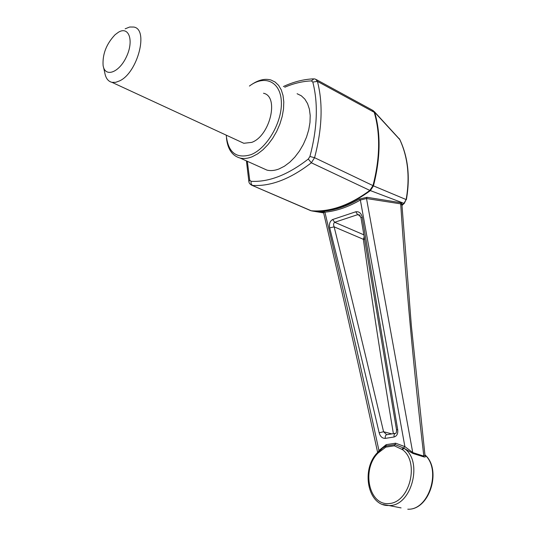 <?xml version="1.0" encoding="UTF-8"?>
<svg xmlns="http://www.w3.org/2000/svg" width="536" height="536" viewBox="0 0 536 536"><rect width="100%" height="100%" fill="white"/><g stroke="black" fill="none" stroke-linecap="round" stroke-linejoin="round"><path stroke-width="0.8" d="M249.408 86.061C264.724 74.424 280.703 81.579 281.353 101.88C282.318 122.014 267.055 148.371 251.049 154.636C236.343 159.065 228.068 152.572 226.232 135.152M263.511 93.257C279.397 96.339 270.09 135.876 251.766 142.375L243.813 143.28L240.483 141.745M103.549 67.342L104.741 72.588C105.686 78.149 108.105 81.405 112.011 82.35L115.669 82.323L119.709 80.836C137.725 72.581 148.934 29.178 133.792 27.048L129.692 27.014L125.143 28.817M118.476 32.214L115.126 34.686C106.463 43.818 102.45 54.015 103.079 65.278C104.721 77.827 119.039 72.963 126.436 56.789C134.107 40.743 128.982 25.795 118.476 32.214M424.948 454.977C426.02 456.558 425.705 457.215 424.003 456.947L423.822 456.116C413.678 368.688 405.966 284.603 400.693 203.861L366.51 198.528L412.74 452.585L423.822 456.116L424.994 455.372M401.953 205.074L400.693 203.861L401.075 202.755L402.563 204.564L403.977 203.345L370.383 190.602C352.172 203.915 334.699 210.755 317.969 211.13L311.758 210.929L323.63 212.913M378.403 451.694L378.945 450.515L386.215 444.646L395.608 443.198L404.881 446.615L360.36 200.029C348.145 207.057 336.327 211.104 324.896 212.162C343.301 289.36 361.318 368.815 378.945 450.515L379.18 450.923M323.248 211.928C322.076 211.573 322.391 211.305 324.193 211.124L324.896 212.162L323.516 212.417C341.794 290.224 359.83 370.242 377.639 452.485M395.608 443.198L395.059 444.592L403.561 448.002L404.881 446.615L412.74 452.585L412.948 453.469L404.07 448.344C423.594 460.839 411.467 506.828 388.801 505.508L382.845 504.497M367.006 197.302L366.51 198.528L360.36 200.029L359.442 199.03L367.006 197.302L401.075 202.755M394.074 436.987C396.915 436.076 398.127 433.664 397.705 429.751L396.519 429.758C396.479 432.117 396.251 433.276 395.836 433.249C394.402 433.457 393.813 434.703 394.074 436.987L385.27 438.388C385.022 436.116 385.612 434.877 387.046 434.669L395.267 433.343M386.67 434.696L383.575 431.741L379.166 432.78C380.258 436.538 382.295 438.408 385.27 438.388M379.166 432.78C362.765 362.731 346.276 294.432 329.707 227.894L334.142 226.849C333.271 224.772 333.459 223.251 334.692 222.279L332.642 219.525C329.942 221.073 328.963 223.86 329.707 227.894M332.642 219.525L355.783 211.78L357.659 214.661L359.455 214.949M396.519 429.758L360.989 217.703L362.229 217.201C361.224 213.14 359.08 211.331 355.783 211.78M362.229 217.201L397.705 429.751M324.193 211.124C335.563 210.065 347.315 206.038 359.442 199.03M309.982 210.34L311.001 210.735M393.377 433.644C382.121 366.175 372.111 301.393 363.348 239.297L364.721 239.358M247.331 161.296L249.696 179.975L248.912 181.724C248.999 183.131 250.064 184.344 252.108 185.369L311.215 210.762C329.774 212.249 349.318 205.469 369.847 190.414L370.383 190.602L373.458 185.885L372.976 185.61C380.058 158.133 380.48 133.699 374.235 112.292L374.791 112.681C380.908 133.966 380.466 158.361 373.458 185.878L406.134 199.566C410.094 177.181 407.936 157.095 399.662 139.3L374.255 111.542M373.063 110.503L399.809 139.608M401.866 449.202L403.561 448.002L404.07 448.344L402.295 449.523L394.335 445.811L385.82 447.111L377.934 453.134L378.228 451.868M378.362 452.699L378.342 451.754L382.61 448.042L386.061 445.972L386.215 444.646M424.948 454.943C441.731 469.657 428.887 510.473 407.769 509.2C429.437 510.446 442.113 469.844 425.175 455.051L424.941 454.883M385.82 447.111L386.061 445.972L395.059 444.592L394.335 445.811M424.003 456.947L412.948 453.469M251.732 84.467C258.62 79.837 265.032 78.357 270.955 80.011L275.129 82.048L278.62 85.385L281.293 89.927L283.041 95.515L283.792 101.967L283.504 109.049L282.191 116.5L279.886 124.051L276.677 131.414L272.683 138.315L268.06 144.506L262.975 149.752L257.628 153.879L252.208 156.74C247.887 158.482 243.887 158.931 240.202 158.093C232.202 155.835 227.619 149.129 226.467 137.987M261.675 167.741L267.002 170.133C270.714 170.997 274.734 170.602 279.048 168.947L284.462 166.194L289.795 162.2L294.84 157.102L299.416 151.078L303.356 144.338L306.505 137.142L308.736 129.752L309.989 122.443L310.203 115.488L309.386 109.13L307.57 103.616L304.843 99.113L301.312 95.783L297.098 93.72M401.98 205.395L404.312 203.318L406.134 199.566L403.977 203.345L404.445 203.204M399.159 138.502L399.769 139.44C408.104 157.135 410.301 177.195 406.375 199.64L406.375 199.647M401.987 205.476L403.038 204.424M249.696 179.975L250.982 181.309L251.203 184.109L252.503 185.423C270.794 186.528 290.411 178.984 311.342 162.79L369.847 190.414L372.976 185.61L314.572 157.698C322.17 128.854 323.128 103.421 317.433 81.392L374.235 112.292L372.326 110.115L316.347 79.603M310.826 210.702L251.344 185.054M250.982 181.309C268.817 182.307 287.926 174.877 308.307 159.031L309.915 156.485C317.346 128.372 318.31 103.569 312.816 82.075L311.389 80.896C302.606 81.258 293.721 83.375 284.737 87.234M311.389 80.896L313.975 78.826M364.259 236.664L363.348 239.297L334.142 226.849C350.624 293.427 367.1 361.726 383.575 431.741L391.843 433.892M363.944 234.869L334.692 222.279L357.659 214.661L360.286 215.827M402.295 449.523C419.648 461.503 410.141 501.977 389.411 503.538C368.942 506.131 361.224 469.717 377.934 453.134M377.793 452.324C360.614 468.792 367.502 506.48 388.801 505.508L401.075 507.9M309.915 156.485L314.572 157.698L311.342 162.79L308.307 159.031M313.982 78.826L315.557 79.174L317.433 81.392L312.816 82.075M425.001 455.433L411.34 325.593L401.96 205.127M323.51 212.397L322.719 211.693L323.871 212.075M323.342 212.035L317.969 211.13L311.496 210.869M283.397 86.537C293.353 81.921 303.276 79.362 313.158 78.859M359.515 214.99L358.865 214.702L360.989 217.683M382.61 448.042L379.086 451.6M267.002 170.133L240.202 158.093M243.813 143.28L112.011 82.35M248.885 181.604L246.413 160.887"/></g></svg>
